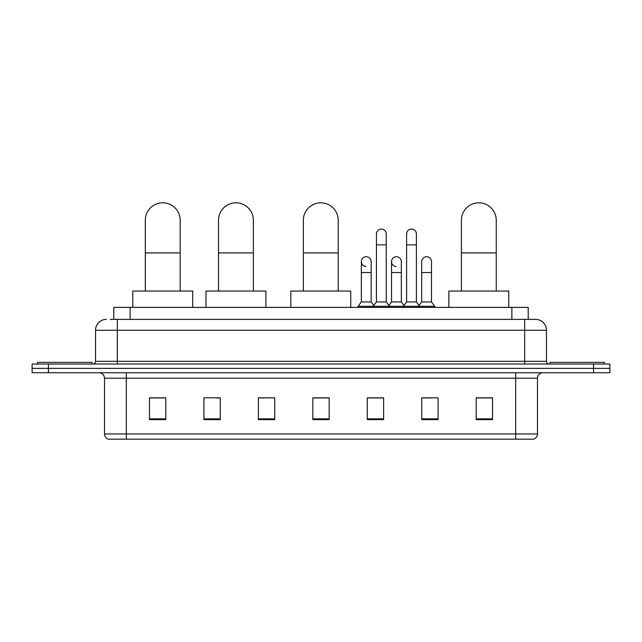<?xml version="1.0" encoding="UTF-8"?>
<svg xmlns="http://www.w3.org/2000/svg" width="642" height="642" viewBox="0 0 642 642"><rect width="100%" height="100%" fill="white"/><g stroke="black" fill="none" stroke-linecap="round" stroke-linejoin="round"><path stroke-width="0.96" d="M113.795 319.363L113.795 307.382L528.206 307.382L528.206 319.363M110.496 319.363L535.564 319.363A10.89 10.89 0 0 1 546.454 330.261L546.454 361.302C546.599 362.939 547.514 363.845 549.183 364.022M110.247 319.363L117.325 319.363L117.325 330.261L95.546 330.261L95.546 361.302A2.72 2.72 0 0 1 92.817 364.022M106.436 319.363A10.89 10.89 0 0 0 95.546 330.261M48.439 364.022L32.1 364.022L32.1 368.38L48.439 368.38L32.1 368.38L32.1 372.737L48.439 372.737L48.439 368.38L593.561 368.38L48.439 368.38L48.439 364.022L593.561 364.022L593.561 368.38L609.9 368.38L593.561 368.38L593.561 372.737L48.439 372.737M593.561 372.737L609.9 372.737L609.9 364.022L593.561 364.022M546.454 330.261L524.674 330.261L524.674 319.363L535.564 319.363M537.474 433.944C537.322 436.552 536.014 438.301 533.55 439.176L515.687 439.176L515.687 433.944L537.474 433.944L537.474 378.178A5.449 5.449 0 0 1 542.915 372.737M515.687 439.176L108.45 439.176A5.449 5.449 0 0 1 104.526 433.944L104.526 378.178C104.205 374.872 102.391 373.058 99.085 372.737M492.542 419.619L492.542 397.839L476.203 397.839L476.203 419.619L492.542 419.619M438.085 419.619L438.085 397.839L421.746 397.839L421.746 419.619L438.085 419.619M383.627 419.619L383.627 397.839L367.288 397.839L367.288 419.619L383.627 419.619M165.796 419.619L165.796 397.839L149.458 397.839L149.458 419.619L165.796 419.619M220.254 419.619L220.254 397.839L203.915 397.839L203.915 419.619L220.254 419.619M274.712 419.619L274.712 397.839L258.373 397.839L258.373 419.619L274.712 419.619M329.169 419.619L329.169 397.839L312.831 397.839L312.831 419.619L329.169 419.619M421.746 397.952L432.042 397.952M274.712 397.839L258.373 397.952L274.712 397.839M216.33 397.952L220.254 397.952M375.891 397.952L371.702 397.952M329.169 397.952L312.831 397.952M165.796 397.952L149.458 397.952M383.627 397.952L367.288 397.952M492.542 397.952L476.203 397.952M92.007 364.022L92.007 362.385L37.549 362.385L37.549 364.022M145.317 291.051L145.317 220.254A17.43 17.43 0 0 1 162.747 202.824A17.43 17.43 0 0 1 180.169 220.254A17.43 17.43 0 0 0 162.747 202.824M180.169 291.051L180.169 220.254M192.696 307.382L192.696 291.051L132.79 291.051L132.79 307.382M218.513 291.051L218.513 220.254A17.43 17.43 0 0 1 235.935 202.824A17.43 17.43 0 0 1 253.365 220.254A17.43 17.43 0 0 0 235.935 202.824M253.365 291.051L253.365 220.254M265.892 307.382L265.892 291.051L205.986 291.051L205.986 307.382M303.353 291.051L303.353 220.254A17.43 17.43 0 0 1 320.783 202.824A17.43 17.43 0 0 1 338.206 220.254A17.43 17.43 0 0 0 320.783 202.824M338.206 291.051L338.206 220.254M350.733 307.382L350.733 291.051L290.834 291.051L290.834 307.382M461.389 291.051L461.389 220.254A17.43 17.43 0 0 1 478.82 202.824A17.43 17.43 0 0 1 496.25 220.254A17.43 17.43 0 0 0 478.82 202.824M496.25 291.051L496.25 220.254M508.769 307.382L508.769 291.051L448.87 291.051L448.87 307.382M604.451 364.022L604.451 362.385L549.993 362.385L549.993 364.022M376.437 244.867L386.243 244.867L386.243 301.941L376.437 301.941L376.437 233.977A4.903 4.903 0 0 1 381.645 229.082A4.903 4.903 0 0 1 386.243 233.977A4.903 4.903 0 0 0 381.645 229.082M376.437 301.941L373.171 306.298L373.171 307.382M386.243 301.941L389.509 306.298L358.084 306.298L358.084 307.382M406.611 301.941L406.611 244.867L416.409 244.867L416.409 301.941L406.611 301.941L403.345 306.298L389.509 306.298L389.509 307.382M406.611 244.867L406.611 233.977A4.903 4.903 0 0 1 411.819 229.082A4.903 4.903 0 0 1 416.409 233.977A4.903 4.903 0 0 0 411.819 229.082M416.409 301.941L419.675 306.298L403.345 306.298L403.345 307.382M431.496 301.941L431.496 272.529L421.69 272.529L421.69 301.941L431.496 301.941L434.762 306.298L419.675 306.298L419.675 307.382M365.948 266.534A4.903 4.903 0 0 1 361.35 261.639A4.903 4.903 0 0 1 366.566 256.752A4.903 4.903 0 0 1 371.156 261.639L371.156 272.529L361.35 272.529L361.35 261.639M371.156 272.529L371.156 301.941L361.35 301.941L361.35 272.529M361.35 301.941L358.084 306.298M371.156 301.941L373.796 305.464M396.114 266.534A4.903 4.903 0 0 1 391.524 261.639A4.903 4.903 0 0 1 396.732 256.752A4.903 4.903 0 0 1 401.322 261.639L401.322 272.529L391.524 272.529L391.524 261.639M401.322 272.529L401.322 301.941L391.524 301.941L391.524 272.529M391.524 301.941L388.883 305.464M401.322 301.941L403.97 305.464M421.69 272.529L421.69 261.639A4.903 4.903 0 0 1 426.906 256.752A4.903 4.903 0 0 1 431.496 261.639L431.496 272.529M421.69 301.941L419.049 305.464M434.762 306.298L434.762 307.382M130.133 319.363L130.133 307.382M511.867 319.363L511.867 307.382M117.325 364.022L117.325 361.302L546.454 361.302M95.546 361.302L117.325 361.302L117.325 330.261L524.674 330.261L524.674 364.022M515.687 372.737L515.687 378.178L104.526 378.178M537.474 378.178L515.687 378.178L515.687 433.944L126.314 433.944L126.314 439.176M104.526 433.944L126.314 433.944L126.314 372.737M329.169 418.865L312.831 418.865M274.712 418.865L258.373 418.865M220.254 418.865L203.915 418.865M165.796 418.865L149.458 418.865M383.627 418.865L367.288 418.865M438.085 418.865L421.746 418.865M492.542 418.865L476.203 418.865M145.317 252.924L180.169 252.924M218.513 252.924L253.365 252.924M303.353 252.924L338.206 252.924M461.389 252.924L496.25 252.924M386.243 244.867L386.243 233.977M416.409 244.867L416.409 233.977"/></g></svg>
